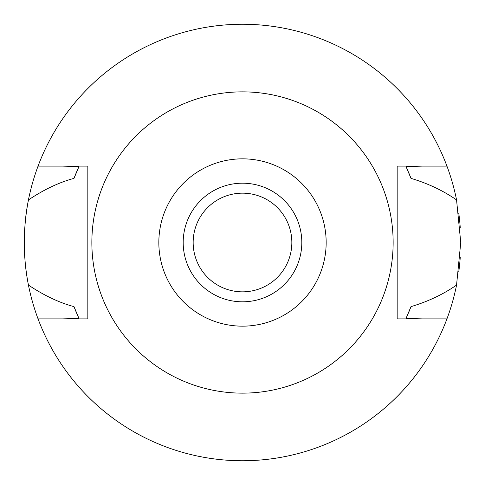 <?xml version="1.0" encoding="UTF-8"?>
<svg xmlns="http://www.w3.org/2000/svg" width="485" height="485" viewBox="0 0 485 485"><rect width="100%" height="100%" fill="white"/><g stroke="black" fill="none" stroke-linecap="round" stroke-linejoin="round"><path stroke-width="0.73" d="M242.5 326.162A83.662 83.662 0 0 1 158.837 242.5A83.662 83.662 0 0 1 242.5 158.837A83.662 83.662 0 0 1 326.162 242.5A83.662 83.662 0 0 1 242.5 326.162M242.5 301.809A59.309 59.309 0 0 0 301.809 242.5A59.309 59.309 0 0 0 242.5 183.191A59.309 59.309 0 0 0 183.191 242.5A59.309 59.309 0 0 0 242.5 301.809M242.5 393.141A150.641 150.641 0 0 1 91.859 242.5A150.641 150.641 0 0 1 242.5 91.859A150.641 150.641 0 0 1 393.141 242.5A150.641 150.641 0 0 1 242.5 393.141M397.173 166.112L397.173 318.887L446.946 318.887A218.25 218.25 0 0 1 38.054 318.887L87.827 318.887L87.827 166.112L38.054 166.112A218.25 218.25 0 0 1 456.555 199.911C443.005 190.563 427.825 183.379 411.001 178.371L406.048 166.622L422.483 166.112L397.173 166.112L446.946 166.112M87.827 318.887L62.517 318.887L78.952 318.378L73.999 306.629A180.293 180.293 0 0 0 76.727 313.389M422.483 318.887L406.048 318.378A180.293 180.293 0 0 0 407.242 315.753M62.517 166.112L78.952 166.622L73.999 178.371C59.316 182.287 44.129 189.465 28.445 199.911C22.928 228.544 22.928 256.935 28.445 285.089C44.262 295.589 59.443 302.773 73.999 306.629M38.054 318.887A218.25 218.25 0 0 1 25.074 261.476M408.309 313.304A180.293 180.293 0 0 0 411.001 306.629C427.897 301.591 443.084 294.413 456.555 285.089A218.25 218.25 0 0 1 446.946 318.887M77.733 315.693A180.293 180.293 0 0 0 78.952 318.378M406.048 318.378L411.001 306.629M456.555 285.089L460.75 242.5L456.555 199.911M78.952 166.622A180.293 180.293 0 0 0 77.727 169.313M76.727 171.611A180.293 180.293 0 0 0 73.999 178.371M411.001 178.371A180.293 180.293 0 0 0 408.309 171.696M407.236 169.241A180.293 180.293 0 0 0 406.048 166.622M25.074 223.524A218.25 218.25 0 0 1 38.054 166.112M242.5 291.843A49.343 49.343 0 0 0 291.843 242.5A49.343 49.343 0 0 0 242.5 193.157A49.343 49.343 0 0 0 193.157 242.5A49.343 49.343 0 0 0 242.5 291.843M458.792 213.345A218.25 218.25 0 0 1 459.925 223.524L459.925 223.524A218.25 218.25 0 0 1 460.247 227.708M460.247 257.292A218.25 218.25 0 0 1 459.925 261.476L459.919 261.476A218.25 218.25 0 0 1 458.792 271.655M24.771 257.583A218.25 218.25 0 0 1 24.25 243.1M24.25 242.688A218.25 218.25 0 0 1 24.747 227.732"/></g></svg>
